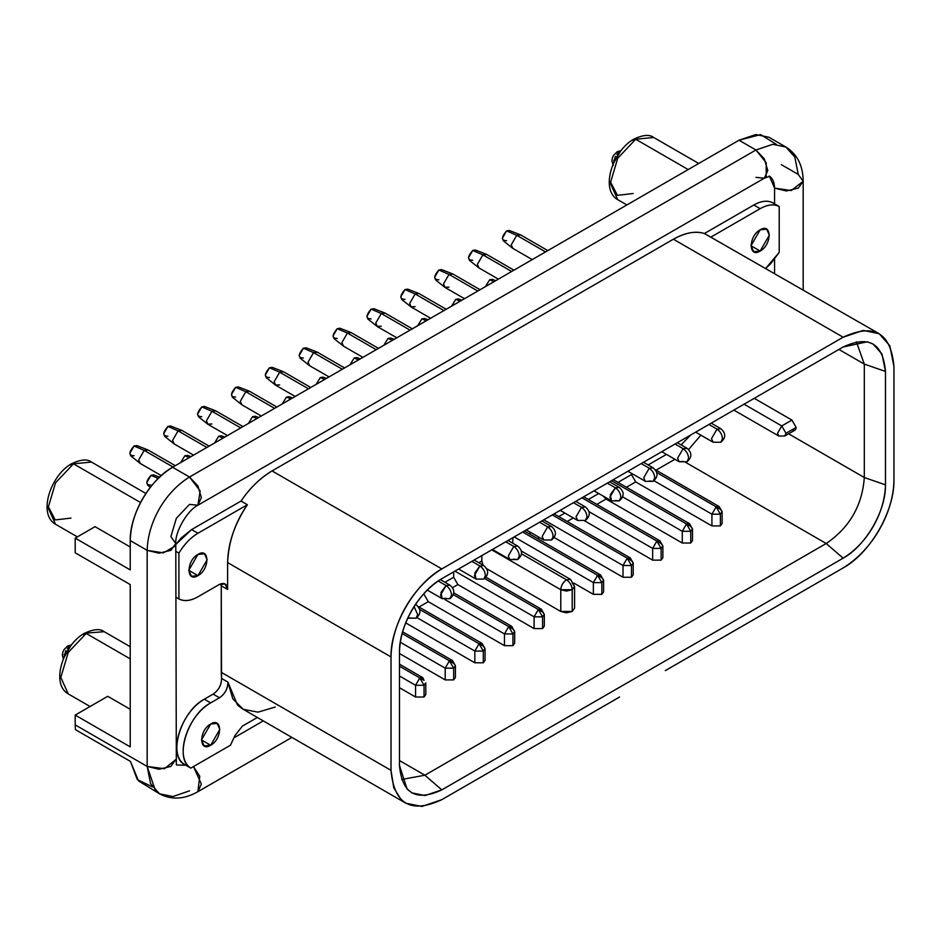 <?xml version="1.0" encoding="UTF-8"?>
<svg xmlns="http://www.w3.org/2000/svg" width="941" height="941" viewBox="0 0 941 941"><rect width="100%" height="100%" fill="white"/><g stroke="black" fill="none" stroke-linecap="round" stroke-linejoin="round"><path stroke-width="1.41" d="M719.124 506.552L716.148 506.846L720.383 514.186L716.148 506.846L711.914 514.186L720.383 514.186L720.383 525.913L720.383 514.162L711.914 514.186L654.007 480.757L711.914 514.186L711.914 525.913L720.383 525.913L711.914 525.913L635.704 481.921L631.47 474.593L617.99 482.38L631.47 474.593L635.704 481.921L626.459 487.262L635.704 481.921L711.914 525.913L711.914 514.186L716.148 506.846L720.383 509.293L656.771 472.57L716.148 506.846L719.136 506.552L655.324 469.712M689.482 523.667L686.507 523.961L690.741 531.289L686.507 523.961L682.272 531.289L690.741 531.289L690.741 543.028L690.741 531.265L682.272 531.289L622.671 496.883L682.272 531.289L682.272 543.028L690.741 543.028L682.272 543.028L606.075 499.036L603.216 496.107L606.075 499.036L596.817 504.376L606.075 499.036L682.272 543.028L682.272 531.289L686.507 523.961L690.741 526.407L611.579 480.698L686.507 523.961L689.506 523.667L613.332 479.687M581.938 497.801L656.877 541.075L659.864 540.769L656.877 541.075L581.938 497.801M661.111 543.51L656.889 541.075L661.111 543.51L662.864 545.956L661.111 548.403L652.642 548.403L589.042 511.681L652.642 548.403L656.877 541.075L652.642 548.403L652.642 560.13L652.642 548.403L661.111 548.403L656.877 541.075L661.111 548.403L662.852 545.956L659.864 540.769L583.691 496.789M627.235 558.178L630.235 557.884L627.235 558.178L552.308 514.915L631.47 560.624L627.259 558.189L623.013 565.517L631.47 565.506L623.013 565.506L543.839 519.808L623.013 565.506L627.235 558.178L631.47 565.506L627.235 558.178M522.667 532.03L597.606 575.292L600.605 574.986L597.606 575.292L522.667 532.03M601.84 577.727L597.617 575.292L601.84 577.727L603.593 580.174L601.84 582.62L593.371 582.62L514.209 536.911L593.371 582.62L597.606 575.292L593.371 582.62L593.371 594.347L593.371 582.62L601.84 582.62L597.606 575.292L601.84 582.62L603.581 580.174L600.605 574.986L524.431 531.018M570.505 579.409L566.494 579.809C570.023 582.279 571.928 585.584 572.21 589.713C571.846 585.478 569.94 582.173 566.494 579.809C562.989 582.303 561.083 585.596 560.777 589.713L572.21 589.713L572.21 611.462L572.21 589.678L566.494 591.077L560.777 589.713L491.767 549.862L560.777 589.713L560.777 611.462L566.494 612.826L572.21 611.462L560.777 611.462L486.05 568.317L560.777 611.462L560.777 589.713C561.095 585.49 563 582.197 566.494 579.809L521.502 553.837L566.494 579.809L570.528 579.409L521.361 551.026M538.334 609.509L541.334 609.215L538.334 609.509L484.662 578.515L538.334 609.509L534.1 616.837L454.938 571.128L534.1 616.837L538.334 609.509L542.569 616.837L534.1 616.837L534.1 628.576L534.1 616.837L542.569 616.837L538.334 609.509M542.569 611.956L538.358 609.521L542.569 611.956L544.321 614.391L542.569 616.837L544.31 614.391L541.334 609.215L485.968 577.245M453.339 594.653L508.705 626.612L511.692 626.318L508.705 626.612L453.339 594.653M512.939 629.058L508.716 626.624L512.939 629.058L514.692 631.505L512.939 633.952L504.47 633.952L445.011 599.617L504.47 633.952L508.705 626.612L504.47 633.952L504.47 645.679L504.47 633.952L512.939 633.952L508.705 626.612L512.939 633.952L514.68 631.505L511.692 626.318L453.774 592.877M482.051 643.432L479.075 643.726L483.298 651.054L479.075 643.726L474.84 651.054L483.298 651.054L483.298 662.793L483.298 651.054L474.84 651.054L416.934 617.625L474.84 651.054L474.84 662.793L483.298 662.793L474.84 662.793L405.724 622.883L474.84 662.793L474.84 651.054L479.075 643.726L419.698 609.45L479.075 643.726L482.063 643.432L418.251 606.58M483.298 646.173L479.087 643.738L483.298 646.173L485.062 648.608L483.298 651.054L485.038 648.608M452.409 660.535L449.433 660.829L453.668 668.169L449.433 660.829L445.199 668.169L453.668 668.169L453.668 679.896L453.668 668.169L445.199 668.169L400.266 642.221L445.199 668.169L445.199 679.896L453.668 679.896L445.199 679.896L399.478 653.501L445.199 679.896L445.199 668.169L449.433 660.829L453.668 663.276L402.125 633.516L449.433 660.829L452.433 660.535L402.607 631.776M419.804 677.943L422.791 677.649L419.804 677.943L399.478 666.216L424.038 680.39L419.815 677.955L415.569 685.271L399.478 675.991L415.569 685.271L419.804 677.943L424.038 685.271L415.569 685.271L415.569 697.01L415.569 685.271L424.038 685.271L419.804 677.943M838.913 349.44L864.32 364.108L856.381 341.806L864.32 364.108L838.913 349.44M843.148 346.994L441.811 578.703L843.148 346.994C868.861 335.055 882.976 343.194 885.481 371.436L881.999 354.039L873.083 344.03L867.32 341.795L843.148 346.994M422.509 595.23L424.038 593.489L422.509 595.23M444.94 582.279L453.668 577.245L453.668 571.869L453.668 577.245L444.94 582.279M478.804 562.73L481.816 560.989L481.816 555.613L481.816 560.989L478.804 562.73M512.68 543.18L512.939 537.64L512.68 543.18M529.089 533.7L530.983 532.606L529.089 533.7M542.569 521.326L542.569 520.538L542.569 521.326M558.719 516.597L564.847 513.057L558.719 516.597M588.348 499.483L598.711 493.507L588.348 499.483M631.47 474.593L631.47 473.311L631.47 474.593M648.149 464.96L666.451 454.397L648.149 464.96M681.119 444.893L690.529 435.118L681.119 444.893M784.759 436.024L785.994 433.283L781.759 425.944L777.525 433.283L778.772 436.024L784.759 436.024L794.922 430.155L796.157 427.414L785.994 433.283L796.157 427.414L791.922 420.086L781.759 425.944L744.084 404.195L781.759 425.944L785.994 433.283L784.759 436.024L778.772 436.024L777.525 433.283L781.759 425.944L791.922 420.086L754.247 398.325L791.922 420.086L796.157 427.414C795.91 430.237 794.498 431.049 791.922 429.861M788.593 433.801L864.32 477.522L864.32 364.108L885.481 371.436L885.481 484.85C886.069 510.634 865.767 545.792 843.148 558.178L441.811 789.887C416.098 801.838 401.995 793.686 399.478 765.445L399.478 652.031C398.902 626.247 419.192 591.089 441.811 578.703C417.533 593.559 400.207 623.589 399.478 652.031L399.478 765.445L407.065 788.981L411.876 792.851L425.003 795.568L441.811 789.887L843.148 558.178C867.426 543.322 884.763 513.304 885.481 484.85L885.481 371.436L864.32 364.108L864.32 477.522L788.593 433.801M665.346 670.604L843.148 567.952C870.296 553.096 894.656 510.904 893.95 479.969L893.95 366.555C890.939 332.667 874.001 322.881 843.148 337.219L441.811 568.929C414.663 583.796 390.315 625.977 391.009 656.924L391.009 770.338C394.02 804.226 410.958 814 441.811 799.662L619.613 697.01M619.625 697.01L441.811 799.662L421.921 806.461L405.889 803.226L400.995 799.485L393.773 787.805L391.009 770.338L391.009 656.924C391.868 622.824 412.652 586.784 441.811 568.929L843.148 337.219L863.32 330.397L879.235 333.761L889.821 345.77L893.95 366.555L893.95 479.969C893.632 512.469 872.825 549.72 843.148 567.952L665.346 670.615M399.478 687.718L415.569 697.01L399.478 687.718M424.038 685.248L425.779 682.825L424.038 685.271L424.038 697.01L415.569 697.01L424.038 697.01L424.038 685.248M419.016 607.027L428.273 601.687L424.038 594.347L428.273 601.687L504.47 645.679L428.273 601.687L419.016 607.027M457.902 584.573L453.668 577.245L457.902 584.573L534.1 628.576L457.902 584.573L452.562 587.654L457.902 584.573M483.074 565.188L481.816 560.989L483.074 565.188M573.857 583.091L593.371 594.347L573.857 583.091M537.546 538.593L539.452 537.499L537.546 538.593M554.167 537.499L623.013 577.245L623.013 565.506L623.013 577.245L554.167 537.499M567.188 521.479L573.316 517.938L567.188 521.479M584.596 520.844L652.642 560.13L584.596 520.844M661.111 548.38L661.111 560.13L652.642 560.13L661.111 560.13L661.111 548.38M656.089 470.159L674.92 459.279L656.089 470.159M688.612 449.516L700.869 435.165L688.612 449.516M685.683 462.384L826.21 543.51C849.511 527.63 862.215 505.635 864.32 477.522L885.481 484.85L864.32 477.522C862.215 505.635 849.511 527.63 826.21 543.51L843.148 558.178L826.21 543.51L424.885 775.219L441.811 789.887L424.885 775.219L401.595 779.489L424.885 775.219L399.478 760.551L424.885 775.219L826.21 543.51L685.683 462.384M257.364 717.465L242.413 726.099L257.364 717.465M879.07 333.667L704.421 233.509C695.811 230.686 685.471 232.592 673.391 239.214L843.148 337.219L673.391 239.214L272.055 470.923L441.811 568.929L272.055 470.923C259.975 478.251 249.624 488.297 241.014 501.059L247.365 504.729C235.179 522.314 228.592 541.593 227.604 562.577L391.009 656.924L227.604 562.577L227.604 589.466L221.253 585.796L221.253 672.321L391.009 770.338L221.253 672.321L221.547 678.437L227.898 682.107L237.579 705.138L242.484 708.879L405.889 803.226M631.47 577.245L623.013 577.245L631.47 577.245L631.47 565.506L633.211 563.071L631.47 565.506L631.47 577.245L633.222 574.798L633.222 563.071L630.235 557.884L554.061 513.904M601.84 594.347L593.371 594.347L601.84 594.347L601.84 582.62L601.84 594.347L603.593 591.913L603.593 580.174M542.569 628.576L534.1 628.576L542.569 628.576L542.569 616.837L542.569 628.576L544.321 626.13L544.321 614.391M512.939 645.679L504.47 645.679L512.939 645.679L512.939 633.952L512.939 645.679L514.692 643.232L514.692 631.505M424.038 680.39L422.791 677.649L399.478 664.181M424.038 697.01L425.791 694.564L425.791 682.837M453.668 663.276L455.42 665.722L453.668 668.169L455.409 665.722M453.668 679.896L455.42 677.449L455.42 665.722L452.433 660.535M483.298 662.793L485.062 660.347L485.062 648.608M572.21 583.114L574.575 586.408L572.21 589.713L574.551 586.408M572.21 611.462L574.575 608.168L574.575 586.408L570.528 579.409M631.47 560.624L633.222 563.071M661.111 560.13L662.864 557.695L662.864 545.956M690.741 526.407L692.494 528.854L690.741 531.289L692.482 528.842M690.741 543.028L692.494 540.581L692.494 528.854L689.506 523.667M720.383 509.293L722.135 511.739L720.383 514.186L722.123 511.739M720.383 525.913L722.135 523.467L722.135 511.739L719.136 506.552M275.219 707.044L258.022 712.161L243.296 709.326L232.827 698.881L227.898 682.107C227.851 688.6 225.04 693.835 219.476 697.787L210.666 702.868C187.377 714.889 173.779 759.528 190.811 768.115L230.521 745.178L234.944 735.58L242.413 726.099L234.944 735.58L230.521 745.178L190.811 768.115C174.097 757.728 186.589 716.724 210.666 702.868L219.476 697.787C225.087 693.846 227.887 688.624 227.898 682.107L221.547 678.437C221.547 684.954 218.735 690.188 213.125 694.117L219.476 697.787L213.125 694.117L204.315 699.21L210.666 702.868L204.315 699.21C180.237 713.055 167.745 754.07 184.46 764.445L190.811 768.115L184.46 764.445C167.439 755.858 181.025 711.22 204.315 699.21L213.125 694.117C218.7 690.165 221.5 684.93 221.547 678.437L221.253 585.796L227.604 589.466L227.604 562.577C227.969 543.357 234.556 524.066 247.365 504.729L197.963 533.241C190.635 537.593 184.283 544.216 178.919 553.096L178.919 598.947C184.283 601.628 190.635 600.911 197.963 596.794L219.135 584.573C224.276 582.185 227.099 583.82 227.604 589.466L225.122 583.985L219.135 584.573L197.963 596.794C190.623 600.958 184.271 601.675 178.919 598.947L175.779 597.135L178.919 598.947L178.919 553.096L175.779 551.285L178.919 553.085C184.271 544.192 190.623 537.57 197.963 533.241L247.365 504.729L241.014 501.059L191.611 529.583L197.963 533.241L191.611 529.583L181.354 537.805L175.779 544.51L191.611 529.583L241.014 501.059C250.188 487.732 260.539 477.687 272.055 470.923L673.391 239.214C684.895 232.686 695.246 230.78 704.421 233.509L710.773 237.179L760.175 208.655L710.773 237.179M210.666 724.041C222.523 716.548 222.523 739.073 210.666 745.26C198.822 752.753 198.822 730.228 210.666 724.041L201.48 739.955L204.173 745.895L210.666 745.26L219.853 729.346L217.159 723.394L210.666 724.041M765.809 268.279L779.219 252.364L779.219 206.502C773.855 203.821 767.515 204.538 760.175 208.655L753.823 204.997L704.421 233.509L753.823 204.997L760.175 208.655C767.515 204.503 773.867 203.785 779.219 206.502L772.879 202.844C767.515 200.115 761.175 200.833 753.823 204.997C761.163 200.868 767.515 200.151 772.867 202.844L779.219 206.502L779.219 252.364L770.444 263.986L765.809 268.279M760.175 229.827C772.02 222.323 772.02 244.86 760.175 251.047C748.318 258.54 748.318 236.015 760.175 229.827L750.989 245.742L753.682 251.682L760.175 251.047L769.362 235.132L766.668 229.181L760.175 229.827M197.963 554.414C209.819 546.909 209.819 569.446 197.963 575.633C186.118 583.126 186.118 560.601 197.963 554.414L188.776 570.328L191.47 576.268L197.963 575.633L207.149 559.719L204.468 553.767L197.963 554.414M221.029 583.726L221.253 585.796L221.029 583.726M210.666 745.26L201.48 739.955M189.506 790.863L172.921 796.533L159.57 793.828L155.43 790.663L147.161 766.421L75.198 724.876L75.198 715.089L107.756 696.293L130.234 709.279L107.756 696.293L75.198 715.089L130.234 746.872L130.234 584.573L75.198 552.802L75.198 538.134L95.053 526.666L130.234 546.98L95.053 526.666L75.198 538.134L130.234 569.905L130.234 540.581L130.234 569.905L75.198 538.134L75.198 552.802L130.234 584.573L130.234 746.872L75.198 715.089L75.198 724.876L147.161 766.421L147.161 550.356L130.234 540.581C129.646 514.798 149.948 479.639 172.568 467.254L189.506 477.028L755.941 149.995L739.003 140.221L172.568 467.254C148.29 482.11 130.952 512.127 130.234 540.581L147.161 550.356C147.89 521.902 165.228 491.884 189.506 477.028L172.568 467.254L739.003 140.221L755.941 149.995L772.749 144.314L785.876 147.031L794.792 157.041L798.274 174.438L803.179 181.284L798.274 188.129L786.417 190.964L774.561 188.129C774.337 181.954 772.514 177.931 769.115 176.073L769.115 176.073M152.324 786.829L137.304 779.607L130.446 761.41L75.409 729.64L75.198 724.876L75.409 729.64L130.446 761.41L138.492 780.889L159.57 793.828L150.642 783.829L147.161 766.421L159.017 769.256L170.874 766.421L175.779 759.575L164.487 768.726L147.161 766.421L147.161 550.356L163.358 552.861L175.214 546.015L175.779 543.51L170.874 550.356L159.017 553.19L147.161 550.356C147.89 521.902 165.228 491.884 189.506 477.028L197.881 485.874L201.35 497.566L197.881 505.235L200.162 490.873L189.506 477.028L755.941 149.995L766.209 162.769L766.209 176.461L764.315 178.202L767.797 170.533L764.315 158.853L755.941 149.995L772.749 144.314L785.876 147.031L768.938 137.257L755.823 134.539L739.003 140.221L760.622 134.598L776.184 144.267M781.336 164.663L798.274 174.438M760.175 251.047L750.989 245.742M197.963 575.633L188.776 570.328M72.198 464.619L70.963 465.301L71.704 463.654C80.891 459.408 87.478 458.867 91.465 462.055L73.504 463.831L140.585 502.565L73.504 463.831L55.543 482.792L48.097 507.822L55.543 524.266L48.097 507.822L55.543 482.792L73.504 463.831L91.465 462.055L145.937 493.507M633.164 140.715L633.916 139.068C643.103 134.822 649.69 134.281 653.666 137.468L635.704 139.244L688.2 169.556L635.704 139.244L617.743 158.206L610.309 183.236L617.743 199.68L610.309 183.236L617.743 158.206L635.704 139.244L653.666 137.468L698.728 163.475M130.234 658.876L86.207 633.458L68.246 652.419L60.8 677.449L68.246 693.905L60.8 677.449L68.246 652.419L86.207 633.458L130.234 658.876M83.667 634.928L84.408 633.281C93.594 629.035 100.181 628.494 104.169 631.682L84.408 633.281L104.169 631.682L130.234 646.726M71.704 463.654L73.504 463.831L71.704 463.654C50.755 475.029 37.487 514.151 55.543 524.266L77.374 536.876M633.916 139.068L635.704 139.244L633.916 139.068C612.956 150.442 599.688 189.564 617.743 199.68L626.882 204.962M70.963 518.091L55.237 519.938L48.132 506.305M633.164 193.505L617.449 195.352L610.344 181.719M619.625 151.96L617.19 151.736L620.272 151.619L613.309 163.687L615.379 156.277M70.116 646.173L67.681 645.961L70.763 645.832L63.8 657.9L65.87 650.502M616.826 154.312L618.025 153.112M613.603 160.429L614.485 161.111M67.329 648.525L68.517 647.326M64.094 654.642L64.976 655.324M67.658 645.973L64.106 649.513L62.894 652.078L62.365 655.101L63.341 658.994M234.121 737.732L263.292 720.888L234.121 737.732M774.561 273.325L774.561 259.21L774.561 273.325M769.479 176.296L774.561 188.129L774.561 203.821L774.561 188.129L791.216 190.553L803.179 181.284C803.038 165.616 797.262 154.195 785.876 147.031M175.779 543.51C174.885 531.912 187.388 510.257 197.881 505.235L189.506 504.4L176.332 518.303L170.874 536.664L175.779 543.51L176.332 764.798M176.708 765.009L185.777 765.209L176.708 765.009M547.815 250.6L520.644 234.921L516.75 235.297L545.533 251.917L516.75 235.297L511.245 244.836L512.857 248.4L532.241 259.587M513.951 270.161L486.768 254.47L482.874 254.858L511.669 271.478L482.874 254.858L477.381 264.386L478.993 267.95L498.377 279.148M480.075 289.71L452.903 274.019L449.01 274.407L477.793 291.028L449.01 274.407L443.505 283.947L445.117 287.499L464.513 298.697M446.21 309.26L419.039 293.58L415.146 293.957L443.929 310.577L415.146 293.957L409.641 303.496L411.252 307.06L430.649 318.258M412.346 328.821L385.163 313.13L381.281 313.518L410.064 330.138L381.281 313.518L375.777 323.045L377.388 326.609L396.773 337.807M378.47 348.37L351.299 332.679L347.405 333.067L376.2 349.687L347.405 333.067L341.901 342.606L343.512 346.159L362.908 357.357M344.606 367.931L317.435 352.24L313.541 352.616L342.324 369.237L313.541 352.616L308.036 362.156L309.648 365.72L329.044 376.918M310.742 387.48L283.559 371.789L279.677 372.177L308.46 388.798L279.677 372.177L274.172 381.705L275.784 385.269L295.168 396.467M276.866 407.03L249.694 391.338L245.801 391.727L274.596 408.347L245.801 391.727L240.296 401.266L241.919 404.83L261.304 416.016M243.001 426.591L215.83 410.899L211.937 411.288L240.72 427.896L211.937 411.288L206.432 420.815L208.043 424.379L227.44 435.577M209.137 446.14L181.966 430.449L178.072 430.837L206.855 447.457L178.072 430.837L172.568 440.364L174.179 443.929L193.564 455.126M175.273 465.689L148.09 449.998L144.196 450.386L172.991 467.007L144.196 450.386L138.703 459.926L140.315 463.49L161.24 475.57M495.742 280.665L492.366 279.359L489.649 279.783L494.001 281.677L489.649 279.783L485.438 286.617L489.649 279.783M461.878 300.226L458.502 298.909L455.785 299.344L460.137 301.226L455.773 299.344L451.574 306.166L455.785 299.344M428.002 319.775L424.638 318.47L421.921 318.893L426.273 320.775L421.909 318.893L417.71 325.727L421.921 318.893M394.138 339.325L390.762 338.019L388.045 338.442L392.397 340.336L388.045 338.442L383.834 345.276L388.045 338.442M360.274 358.886L356.898 357.568L354.181 358.003L358.533 359.885L354.169 358.003L349.97 364.826L354.181 358.003M326.398 378.435L323.034 377.129L320.316 377.553L324.669 379.435L320.305 377.553L316.105 384.387L320.316 377.553M292.533 397.984L289.169 396.679L286.452 397.102L290.804 398.996L286.452 397.102L282.229 403.936L286.44 397.102M258.669 417.545L255.293 416.228L252.576 416.663L256.928 418.545L252.576 416.663L248.365 423.485L252.576 416.663M224.793 437.095L221.429 435.789L218.712 436.212L223.064 438.094L218.7 436.212L214.501 443.046L218.712 436.212M190.929 456.644L187.565 455.338L184.848 455.762L189.2 457.655L184.848 455.762L180.637 462.596L184.848 455.762M159.523 477.158L153.689 474.887L150.972 475.323L158.194 478.451L150.972 475.323L146.737 482.662L147.725 485.215L150.36 487.332M509.304 230.474L506.587 230.898L516.75 235.297L520.279 234.744L509.304 230.474M516.75 235.297L506.587 230.898L502.353 238.238L503.341 240.802L512.527 248.177L511.245 244.848L516.75 235.297M475.44 250.024L472.723 250.459L482.874 254.858L486.415 254.293L475.44 250.024M482.874 254.858L472.711 250.459L468.489 257.799L469.477 260.351L478.663 267.726L477.381 264.397L482.874 254.858M441.564 269.585L438.847 270.008L449.01 274.407L452.539 273.855L441.564 269.585M449.01 274.407L438.847 270.008L434.613 277.348L435.601 279.912L444.787 287.276L443.505 283.947L449.01 274.407M449.01 287.123L444.787 287.276M407.7 289.134L404.983 289.557L415.146 293.957L418.674 293.404L407.7 289.134M415.146 293.957L404.983 289.557L400.748 296.909L401.736 299.461L410.923 306.837L409.641 303.508L415.146 293.957M415.146 306.672L410.923 306.837M373.836 308.683L371.119 309.119L381.281 313.518L384.81 312.953L373.836 308.683M381.281 313.518L371.107 309.119L366.884 316.458L367.872 319.011L377.059 326.386L375.777 323.057L381.281 313.518M381.281 326.221L377.059 326.386M339.96 328.244L337.243 328.668L347.405 333.067L350.946 332.514L339.96 328.244M347.405 333.067L337.243 328.668L333.02 336.008L333.996 338.572L343.183 345.935L341.901 342.606L347.405 333.067M306.096 347.794L303.378 348.217L313.541 352.616L317.07 352.063L306.096 347.794M313.541 352.628L303.378 348.217L299.144 355.569L300.132 358.121L309.318 365.496L308.036 362.167L313.541 352.616M272.231 367.343L269.514 367.778L279.677 372.177L283.206 371.613L272.231 367.343M279.677 372.177L269.502 367.778L265.28 375.118L266.268 377.682L275.454 385.045L274.172 381.717L279.677 372.177M279.677 384.881L275.454 385.045M238.367 386.904L235.65 387.327L245.801 391.727L249.341 391.174L238.367 386.904M245.801 391.727L235.65 387.327L231.415 394.667L232.403 397.231L241.59 404.595L240.296 401.278L245.801 391.727M204.491 406.453L201.774 406.888L211.937 411.288L215.465 410.723L204.491 406.453M211.937 411.288L201.774 406.888L197.539 414.228L198.527 416.781L207.714 424.156L206.432 420.827L211.937 411.288M211.937 423.991L207.714 424.156M170.627 426.002L167.91 426.438L178.072 430.837L181.601 430.272L170.627 426.002M178.072 430.837L167.898 426.438L163.675 433.777L164.663 436.342L173.85 443.705L172.568 440.376L178.072 430.837M136.763 445.564L134.045 445.987L144.196 450.386L147.737 449.833L136.763 445.564M144.196 450.386L134.045 445.987L129.811 453.327L130.799 455.891L139.986 463.254L138.703 459.937L144.196 450.386M197.881 505.235L764.315 178.202L755.941 177.379M193.47 766.574L201.35 784.018L197.881 791.699L199.763 776.266L193.47 766.574M150.972 485.097C145.514 484.991 145.514 481.733 150.972 475.323M506.587 240.684C501.13 240.578 501.13 237.32 506.587 230.898M472.723 260.234C467.254 260.128 467.254 256.869 472.723 250.459M438.847 279.783C433.389 279.677 433.389 276.419 438.847 270.008M404.983 299.344C399.525 299.238 399.525 295.98 404.983 289.557M371.119 318.893C365.649 318.787 365.649 315.529 371.119 309.119M337.243 338.442C331.785 338.337 331.785 335.078 337.243 328.668M303.378 358.003C297.921 357.898 297.921 354.639 303.378 348.217M269.514 377.553C264.056 377.447 264.056 374.189 269.514 367.778M235.65 397.102C230.18 396.996 230.18 393.738 235.65 387.327M201.774 416.663C196.316 416.557 196.316 413.299 201.774 406.888M167.91 436.212C162.452 436.106 162.452 432.848 167.91 426.438M134.045 455.762C128.576 455.656 128.576 452.398 134.045 445.987M716.995 429.131L720.877 428.743L716.995 429.131L708.949 424.485L716.995 429.131C720.312 431.449 722.147 434.624 722.5 438.659L720.877 442.223L722.5 438.659C722.147 434.624 720.312 431.449 716.995 429.131L711.49 438.659L713.102 442.223L711.49 438.659L716.995 429.131M683.119 448.681L687.012 448.292L683.119 448.681L675.073 444.034L683.119 448.681C686.448 450.998 688.271 454.174 688.624 458.208L687.012 461.772L688.624 458.208C688.271 454.174 686.448 450.998 683.119 448.681L677.614 458.208L679.237 461.772L677.614 458.208L683.119 448.681M683.119 461.384L679.237 461.772L661.794 451.704M643.491 462.266L653.148 467.842C658.277 472.335 658.277 476.828 653.148 481.333L654.76 477.769C654.407 473.735 652.572 470.559 649.255 468.23L643.75 477.769L645.361 481.333L643.75 477.769L649.255 468.23L653.148 467.842L649.255 468.23L641.209 463.584L649.255 468.23C652.572 470.547 654.407 473.735 654.76 477.769L653.148 481.333L649.255 480.945M609.627 481.827L619.284 487.403C624.412 491.896 624.412 496.389 619.284 500.883L620.895 497.319C620.542 493.284 618.707 490.108 615.39 487.791L610.274 494.754L611.497 500.883L609.886 497.319L615.39 487.791L619.284 487.403L615.39 487.791L607.345 483.145L615.39 487.791C618.707 490.108 620.542 493.284 620.895 497.319L619.284 500.883L615.39 500.494M415.546 604.416L416.075 604.722C421.203 609.215 421.203 613.708 416.075 618.202L417.686 614.638L414.111 606.627L417.686 614.638L416.075 618.202L407.876 617.966M446.046 585.549L449.939 585.173L446.046 585.549L438.165 580.997L446.046 585.549C449.363 587.878 451.198 591.054 451.551 595.088L449.939 598.652L451.551 595.088C451.198 591.054 449.363 587.878 446.046 585.549L440.929 592.524L442.152 598.652L440.541 595.088L446.046 585.549M446.046 598.264L442.152 598.652L427.285 590.066M474.146 560.036L483.803 565.612C488.932 570.105 488.932 574.598 483.803 579.091L485.415 575.527C485.074 571.493 483.239 568.317 479.922 566L483.803 565.612L479.922 566L471.876 561.354L479.922 566C483.239 568.317 485.074 571.493 485.415 575.527L483.803 579.091L476.028 579.091L474.417 575.527L479.922 566L474.793 572.975L476.028 579.091L458.585 569.023M508.022 540.487L517.679 546.062C522.808 550.556 522.808 555.049 517.679 559.542L519.291 555.978C518.938 551.944 517.103 548.768 513.786 546.45L508.281 555.978L509.893 559.542L508.281 555.978L513.786 546.45L517.679 546.062L513.786 546.45L505.74 541.804L513.786 546.45C517.103 548.768 518.938 551.944 519.291 555.978L517.679 559.542L513.786 559.154M541.887 520.938L551.544 526.513C556.672 530.995 556.672 535.488 551.544 539.993L553.155 536.429C552.802 532.394 550.967 529.218 547.65 526.889L551.544 526.513L547.65 526.889L539.605 522.243L547.65 526.889C550.967 529.218 552.802 532.394 553.155 536.429L551.544 539.993L543.757 539.993L542.145 536.429L547.65 526.889L542.145 536.429L543.757 539.993L526.325 529.924M575.751 501.377L585.408 506.952C590.536 511.445 590.536 515.939 585.408 520.432L587.019 516.868C586.678 512.833 584.843 509.657 581.514 507.34L585.408 506.952L581.514 507.34L573.469 502.694L581.514 507.34C584.843 509.657 586.678 512.833 587.019 516.868L585.408 520.432L577.633 520.432L576.021 516.868L581.514 507.34L576.021 516.868L577.633 520.432L560.189 510.363M733.862 410.1L778.772 436.024M485.062 648.62L482.063 643.432M90.077 706.503L68.246 693.905C50.179 683.778 63.459 644.667 84.408 633.281M613.32 165.475L611.873 160.887L612.403 157.853L613.614 155.3L617.19 151.736M620.989 150.678L617.225 151.713M71.492 644.891L67.717 645.938M764.315 178.202L769.703 176.296M803.179 289.852L803.179 181.284M159.57 793.828C171.462 800.109 184.236 799.403 197.881 791.699L291.91 737.415M695.658 432.154L713.102 442.223L720.877 442.223C726.017 437.73 726.017 433.236 720.877 428.743L711.22 423.168M679.237 461.772L687.012 461.772C692.141 457.279 692.141 452.786 687.012 448.292L677.355 442.717M653.148 481.333L645.361 481.333L627.918 471.265M619.284 500.883L611.497 500.883L594.053 490.814M442.152 598.652L449.939 598.652C455.068 594.147 455.068 589.654 449.939 585.173L440.306 579.609M517.679 559.542L509.893 559.542L492.449 549.473M408.288 618.202L416.075 618.202M476.028 579.091L483.803 579.091M543.757 539.993L551.544 539.993M577.633 520.432L585.408 520.432"/></g></svg>
